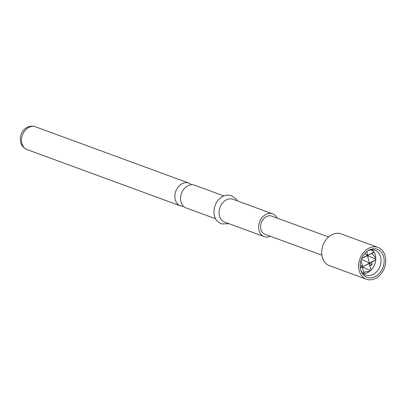 <?xml version="1.0" encoding="UTF-8"?>
<svg xmlns="http://www.w3.org/2000/svg" width="406" height="406" viewBox="0 0 406 406"><rect width="100%" height="100%" fill="white"/><g stroke="black" fill="none" stroke-linecap="round" stroke-linejoin="round"><path stroke-width="0.61" d="M378.032 247.427L341.081 233.866A16.925 13.053 110.2 0 0 331.951 234.638A16.925 13.053 110.2 0 0 321.745 250.893A16.925 13.053 110.2 0 0 329.413 265.646L366.364 279.206A16.925 13.053 -69.8 0 1 358.696 264.453A16.925 13.053 -69.8 0 1 368.902 248.198A16.925 13.053 -69.8 0 1 378.032 247.427A16.925 13.053 -69.8 0 1 385.7 262.18A16.925 13.053 -69.8 0 1 375.494 278.435A16.925 13.053 -69.8 0 1 366.364 279.206M369.287 249.964A14.946 11.525 110.2 0 0 368.318 250.507A14.946 11.525 110.2 0 0 360.954 270.574A14.946 11.525 110.2 0 0 375.108 276.669A14.946 11.525 110.2 0 0 383.822 257.45A14.946 11.525 110.2 0 0 369.287 249.964M360.726 269.802A13.246 10.216 110.2 0 0 365.872 275.106A13.246 10.216 110.2 0 0 373.018 274.502A13.246 10.216 110.2 0 0 381.006 261.779A13.246 10.216 110.2 0 0 375.002 250.233A13.246 10.216 110.2 0 0 367.856 250.837A13.246 10.216 110.2 0 0 367.643 250.949M363.411 273.654A13.246 10.216 110.2 0 0 367.74 272.563A13.246 10.216 110.2 0 0 375.479 261.642A13.246 10.216 110.2 0 0 372.185 249.746M321.867 255.191L280.571 240.007M223.97 195.981L194.479 185.156A12.144 9.363 110.2 0 0 187.927 185.709A12.144 9.363 110.2 0 0 180.609 197.372A12.144 9.363 110.2 0 0 186.11 207.953L215.601 218.778M183.487 206.289A12.144 9.363 -69.8 0 1 180.411 205.862A12.144 9.363 -69.8 0 1 174.905 195.281A12.144 9.363 -69.8 0 1 182.228 183.613A12.144 9.363 -69.8 0 1 188.775 183.06A12.144 9.363 -69.8 0 1 191.399 184.725M270.31 236.267A12.144 9.363 -69.8 0 1 264.199 236.612L224.609 222.082A12.144 9.363 -69.8 0 1 219.108 211.501A12.144 9.363 -69.8 0 1 226.426 199.838A12.144 9.363 -69.8 0 1 232.978 199.285L272.568 213.815A12.144 9.363 -69.8 0 1 277.004 218.032M264.199 236.612A12.144 9.363 -69.8 0 1 258.698 226.03A12.144 9.363 -69.8 0 1 266.016 214.368A12.144 9.363 -69.8 0 1 272.568 213.815M369.744 271.289L363.456 272.203M374.063 251.974L372.033 253.278L375.778 258.378M375.728 259.84L371.465 262.322L372.069 264.748L369.749 266.108M328.561 236.952L271.731 216.093A9.714 7.491 110.2 0 0 266.493 216.535A9.714 7.491 110.2 0 0 260.637 225.868A9.714 7.491 110.2 0 0 265.037 234.333L280.074 239.85M364.121 273.624L362.309 266.945L370.587 270.574M370.998 270.183L369.176 263.479L372.069 264.748M360.355 267.93L371.465 262.322M360.218 265.372L362.588 266.412L362.309 266.945L375.728 259.81M375.763 259.236L367.455 255.592L372.033 253.278M361.36 259.393L369.455 262.946L367.455 255.592L374.027 251.913M373.459 251.091L370.698 249.878M360.99 260.525L362.588 266.412L360.325 267.676M361.721 258.485L367.455 255.592L367.734 255.054L366.791 251.588M361.751 258.404L367.734 255.054L364.644 253.699M28.917 127.347A12.144 9.363 110.2 0 0 21.594 139.009A12.144 9.363 110.2 0 0 27.095 149.591C19.985 145.871 20.219 141.831 20.401 137.015C21.361 132.417 23.639 129.199 27.222 127.352C29.922 126.022 32.673 125.835 35.464 126.794A12.144 9.363 110.2 0 0 28.917 127.347M229.217 223.772L221.448 223.899C215.018 220.625 214.667 217.246 213.926 213.15L214.261 208.014L216.165 202.98C217.92 199.985 220.098 197.834 222.706 196.534C225.787 195.037 228.796 194.809 231.74 195.854L236.465 199.295L237.586 200.975M35.464 126.794L188.775 183.06M27.095 149.591L180.411 205.862"/></g></svg>
